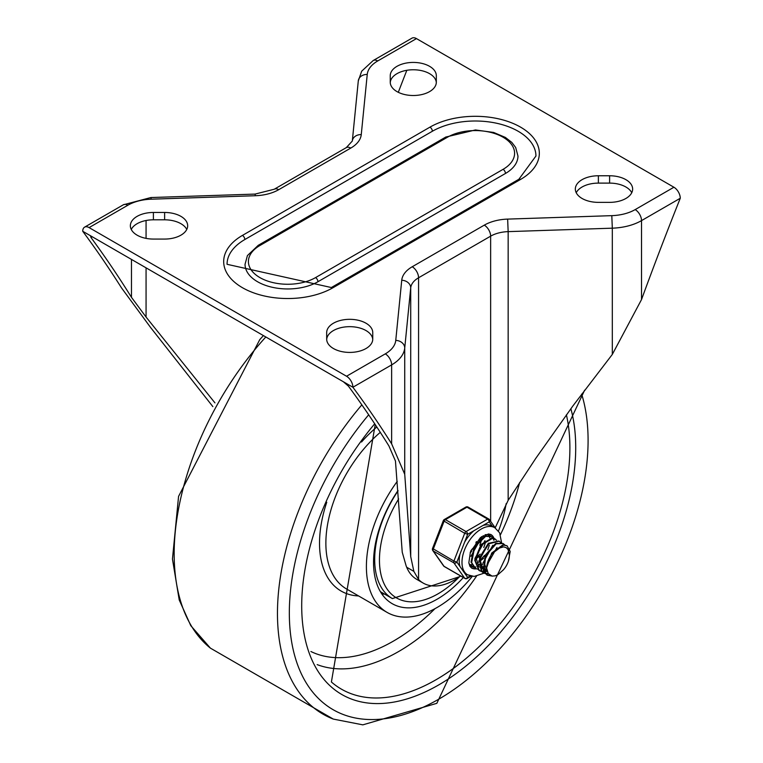 <?xml version="1.0" encoding="UTF-8"?>
<svg xmlns="http://www.w3.org/2000/svg" width="763" height="763" viewBox="0 0 763 763"><rect width="100%" height="100%" fill="white"/><g stroke="black" fill="none" stroke-linecap="round" stroke-linejoin="round"><path stroke-width="1.14" d="M490.638 521.31L490.638 236.158L418.572 277.77L418.572 579.508A62.928 36.328 120 0 0 423.141 583.056L416.779 579.384A62.928 36.328 -60 0 1 406.679 567.233A2259.882 1304.749 120 0 0 406.164 565.955L402.235 552.221L395.463 461.043L388.92 445.954A2259.882 1304.749 -60 0 0 348.443 386.154L343.36 381.748L352.897 387.251A8.994 5.188 -120 0 0 346.536 376.245L89.09 227.603L127.831 205.237A35.956 20.763 180 0 1 151.198 199.191L255.357 195.729A35.956 20.763 0 0 0 278.724 189.682L350.78 148.079A35.956 20.763 0 0 0 361.261 134.593L367.241 74.45A35.956 20.763 180 0 1 377.714 60.964A8.994 5.188 -120 0 0 373.221 60.515L361.681 71.197L358.295 80.907A8.994 7.325 5.7 0 1 367.241 74.45M418.572 579.508L413.861 571.373L410.713 556.609L404.733 474.271L391.638 443.828A2259.882 1304.749 120 0 0 352.897 387.251L391.638 364.886A8.994 5.188 -120 0 0 385.286 353.87A35.956 20.763 0 0 0 395.759 340.384L401.739 280.25A35.956 20.763 180 0 1 412.22 266.754L484.276 225.152A35.956 20.763 180 0 1 507.643 219.105L611.802 215.652A35.956 20.763 0 0 0 635.169 209.606A8.994 5.188 60 0 1 641.521 220.612L641.521 299.563L612.317 354.423L572.86 405.992L535.903 458.181L508.158 500.347L495.197 527.805M377.714 60.964L416.464 38.598L673.91 187.231A8.994 5.188 60 0 1 680.272 198.246A2259.882 1304.749 120 0 0 641.521 299.563M598.373 202.367L609.608 202.367A23.033 13.305 0 0 0 632.641 189.071A23.033 13.305 0 0 0 609.608 175.767L598.373 175.767A23.033 13.305 0 0 0 575.331 189.071A23.033 13.305 0 0 0 598.373 202.367M372.754 332.63L372.754 339.115L372.754 332.63A23.033 13.305 0 0 0 349.712 319.325A23.033 13.305 0 0 0 326.678 332.63L326.678 339.115A23.033 13.305 0 0 0 349.712 352.42A23.033 13.305 0 0 0 372.754 339.115M631.745 192.734A23.033 13.305 0 0 0 609.608 183.11L598.373 183.11A23.033 13.305 0 0 0 576.227 192.734M445.764 137.063L475.425 129.958L493.642 132.447L505.354 137.416L511.811 142.404L515.654 147.459L517.963 156.034A42.699 24.654 180 0 1 505.459 173.468L317.933 281.738A42.699 24.654 180 0 1 271.399 287.079A42.699 24.654 180 0 1 245.037 264.303L247.422 255.586L258.237 245.333A3.367 1.946 60 0 1 259.925 245.495L447.452 137.226A3.367 1.946 -120 0 0 445.764 137.063L258.237 245.333M372.745 339.545A23.033 13.305 0 0 0 349.712 326.669A23.033 13.305 0 0 0 326.688 339.545M423.141 583.056A62.928 36.328 120 0 0 460.633 575.979M212.867 406.631L150.683 327.604L121.479 287.851A2259.882 1304.749 120 0 0 82.728 231.275A8.994 5.188 60 0 1 84.588 227.155A8.994 5.188 60 0 1 89.09 227.603M390.246 75.718L390.246 82.213L390.246 75.718A23.033 13.305 180 0 1 413.288 62.423A23.033 13.305 180 0 1 436.322 75.718L436.322 82.213A23.033 13.305 180 0 1 413.288 95.509A23.033 13.305 180 0 1 390.246 82.213M153.392 212.467L164.627 212.467A23.033 13.305 180 0 1 187.669 225.772A23.033 13.305 180 0 1 164.627 239.067L153.392 239.067A23.033 13.305 180 0 1 130.359 225.772A23.033 13.305 180 0 1 153.392 212.467L153.392 219.811L164.627 219.811A23.033 13.305 180 0 1 186.773 229.444M343.36 381.748L92.266 236.778L90.578 236.234L90.988 237.512L92.266 236.778L82.728 231.275M436.322 75.718L436.322 82.213M244.828 239.534A60.678 35.031 0 0 0 227.059 264.303L331.342 287.537A3.367 1.946 -120 0 1 333.03 287.699A64.054 36.977 180 0 1 242.443 287.699A64.054 36.977 180 0 1 242.443 235.405A3.367 1.946 60 0 1 244.828 239.534L432.354 131.265A60.678 35.031 0 0 1 498.487 123.673A60.678 35.031 0 0 1 535.941 156.034L518.869 179.267L331.342 287.537M131.255 229.444A23.033 13.305 180 0 1 153.392 219.811M390.255 82.633A23.033 13.305 180 0 1 413.288 69.767A23.033 13.305 180 0 1 436.312 82.633M416.464 38.598A8.994 5.188 -120 0 0 411.972 38.15L373.221 60.515M398.296 92.313A2259.882 1304.749 -60 0 1 406.832 70.291M90.988 237.512A2259.882 1304.749 -60 0 1 131.465 297.322L131.465 259.41M214.947 402.874L146.067 317.055L131.465 297.322M397.99 490.542A89.9 51.903 120 0 0 392.172 603.657A89.9 51.903 120 0 0 437.123 599.203A89.9 51.903 120 0 0 463.332 577.543M381.862 593.986A89.9 51.903 120 0 0 384.619 594.1M397.246 481.377A100.01 57.74 120 0 0 387.118 612.412A100.01 57.74 120 0 0 437.123 607.462A100.01 57.74 120 0 0 472.297 576.342M498.477 530.991A100.01 57.74 120 0 0 506.155 503.656M470.99 550.562L472.574 548.578M475.864 542.932L476.398 541.616M479.803 545.259L481.405 540.366M483.771 547.529L485.392 542.722M473.365 566.775L469.77 564.668M487.9 534.749L488.759 535.636M488.969 535.922L489.932 538.068M478.735 562.102L476.417 563.418M471.906 564.687L470.294 564.668M480.623 559.813L484.515 555.416M487.776 549.818L489.321 545.202M470.237 565.269L471.515 566.07M478.248 569.274L477.705 569.188M477.342 569.103L475.502 568.34L471.648 562.627L474.7 546.966L485.649 536.351L491.172 536.627L492.66 537.877M492.888 538.173L493.947 540.376M482.721 564.362L480.385 565.745M475.912 566.985L474.281 566.947M490.886 536.475L485.211 535.969L474.224 546.432L471.029 562.131L475.282 568.206M483.809 571.582L481.625 571.487M481.281 571.411L479.46 570.686L475.282 560.691L481.472 545.001L492.822 538.173L496.627 540.204M495.158 538.897L492.364 537.839L481.024 544.496L474.71 560.156L478.878 570.352L481.033 571.144M481.396 571.201L483.637 571.201M488.396 573.805L485.602 573.738M485.268 573.662L481.825 571.706L479.984 558.258L488.73 543.857L499.136 541.158L500.671 542.531M486.489 571.029L484.219 571.535M484.057 571.144L485.907 570.686M486.098 570.629L486.87 570.342M498.868 541.015L488.291 543.399L479.46 557.715L481.138 571.268L485.02 573.394M485.363 573.452L488.129 573.423M492.431 576.132L487.414 575.216L484.009 571.02L485.669 555.75L496.169 543.819L503.103 543.504L504.62 544.782M503.103 543.485L495.731 543.409L485.182 555.206L483.37 570.533L486.832 574.882L491.181 575.855M509.322 554.844L508.063 549.532L506.289 547.71L503.675 546.852L498.144 548.416L492.183 553.556L503.485 545.078L507.052 545.793L510.199 551.411L508.425 561.082M507.071 545.774L503.036 544.725L491.715 553.032L486.603 567.891L488.225 573.566L492.049 576.075L495.101 575.874L498.001 574.625L503.351 569.894A14.487 8.364 120 0 0 509.293 554.558M496.999 547.424L486.804 565.373M485.077 569.446L486.708 569.341M492.831 545.259L482.826 563.285M483.246 566.585L486.508 571.039M485.344 569.818L486.784 569.866M483.761 561.501L487.118 571.373L486.336 570.943M488.663 543.094L478.83 561.024M479.288 564.324L482.798 568.902M483.504 569.179L484.562 569.398M479.784 559.107L482.95 568.998L482.359 568.645M483.532 569.303L484.829 569.732M484.991 540.605L474.872 558.487M475.769 557.076L479.021 566.737M479.603 567.052L480.948 567.491M479.66 560.49L484.124 556.399M481.033 538.296L470.914 556.322M479.641 561.425L483.484 558.411M475.664 558.173L480.165 554.119M475.645 559.155L479.526 556.113M483.189 535.674L483.723 535.979L483.141 535.702M481.472 537.972L481.329 536.904M482.111 537.524L481.854 536.523M470.771 551.086L472.202 549.522M470.132 552.832L471.563 551.535M486.622 567.882A17.683 10.205 -60 0 1 492.183 553.556M459.975 554.129A27.191 15.699 120 0 0 459.975 566.508L456.875 562.102L467.662 534.319A2.251 1.297 -120 0 0 466.069 531.563L445.411 519.641A2.251 1.297 -120 0 0 444.285 519.527A2.251 2.251 0 0 0 443.313 520.662L464.696 533.28L467.662 534.319L489.226 521.873A2.251 1.774 -35.1 0 0 489.007 519.241A2.251 1.297 -60 0 0 488.759 519.012A2.251 1.297 -60 0 0 487.633 519.117A2.251 1.297 60 0 1 489.226 521.873L492.307 526.26A27.191 15.699 120 0 0 492.04 526.108A27.191 15.699 120 0 0 483.036 525.44M456.875 562.102L453.918 561.063L432.535 548.444A2.251 2.251 0 0 0 432.793 550.552A2.251 1.774 -35.1 0 0 433.25 550.972L453.918 562.903A2.251 1.774 -35.1 0 0 456.875 562.102M470.275 575.941L467.662 577.448A2.251 1.774 144.9 0 1 464.696 578.24L444.037 566.308A2.251 1.774 144.9 0 1 443.57 565.888A2.251 2.251 0 0 0 444.285 566.547A2.251 1.297 120 0 0 444.619 566.642M473.852 530.743A27.191 15.699 120 0 0 464.562 542.293M459.975 566.508L464.562 573.042A27.191 15.699 120 0 0 464.848 573.213L467.624 574.816L474.204 576.427L483.933 573.213M468.348 507.309A2.251 1.297 120 0 0 468.101 507.08A2.251 2.251 0 0 0 465.85 507.08A2.251 1.297 60 0 1 466.975 507.195L487.633 519.117L466.069 531.563A2.251 1.297 -60 0 0 464.696 533.28L453.918 561.063A2.251 1.297 -60 0 0 453.918 562.903L464.696 578.24A2.251 1.297 -60 0 0 464.944 578.468A2.251 2.251 0 0 0 467.194 578.468A2.251 1.297 -120 0 0 467.662 577.448L464.562 573.042M490.714 534.434A19.333 11.159 -60 0 1 493.623 538.115M475.959 568.588A19.333 11.159 -60 0 1 471.391 567.901M468.844 562.856A17.978 10.377 120 0 0 471.839 566.604A17.978 10.377 120 0 0 473.995 567.357M491.372 536.742A17.978 10.377 120 0 0 489.817 535.464A17.978 10.377 120 0 0 485.068 534.749M391.638 443.828L391.638 364.886A44.95 25.952 180 0 0 404.733 348.023L404.733 474.271M680.272 198.246L641.521 220.612A44.95 25.952 180 0 1 612.317 228.175L612.317 354.423M598.373 175.767L598.373 183.11M609.608 175.767L609.608 183.11M432.354 131.265A3.367 1.946 60 0 0 429.97 127.135A64.054 36.977 180 0 1 520.557 127.135A64.054 36.977 180 0 1 520.557 179.439L333.03 287.699M520.557 179.439A3.367 1.946 -120 0 0 518.869 179.267M317.933 281.738A3.367 1.946 -120 0 0 315.548 277.608L503.075 169.338A3.367 1.946 60 0 1 505.459 173.468M635.169 209.606L673.91 187.231M611.802 215.652L612.317 228.175L508.158 231.628L508.158 500.347M507.643 219.105L508.158 231.628A26.972 15.575 0 0 0 490.638 236.158A8.994 5.188 -120 0 0 484.276 225.152M410.713 556.609L410.713 287.88L404.733 348.023A8.994 7.325 -174.3 0 0 395.759 340.384M412.22 266.754A8.994 5.188 -120 0 1 418.572 277.77A26.972 15.575 0 0 0 410.713 287.88A8.994 7.325 -174.3 0 0 401.739 280.25M346.536 376.245L385.286 353.87M406.679 567.233L413.861 571.373M164.627 212.467L164.627 219.811M429.97 127.135L242.443 235.405M315.548 277.608A39.333 22.709 180 0 1 259.925 277.608A39.333 22.709 180 0 1 259.925 245.495M84.588 227.155L123.339 204.789A8.994 5.188 60 0 1 127.831 205.237M123.339 204.789L150.902 197.541L151.198 199.191M150.902 197.541L255.061 194.088L255.357 195.729M255.061 194.088L274.232 189.243A8.994 5.188 60 0 1 278.724 189.682M274.232 189.243L346.288 147.631A8.994 5.188 60 0 1 350.78 148.079M346.288 147.631L352.315 141.041A8.994 7.325 5.7 0 1 361.261 134.593M131.465 229.844L131.465 229.034M146.067 317.055L146.067 267.842M146.067 238.38L146.067 220.497M503.075 169.338A39.333 22.709 0 0 0 503.075 137.226A39.333 22.709 0 0 0 447.452 137.226M375.215 424.571L331.4 681.998A189.31 109.3 120 0 0 436.026 679.747A189.31 109.3 120 0 0 566.404 414.814M374.709 423.799A193.754 111.865 120 0 0 305.734 641.569A193.754 111.865 120 0 0 438.715 684.916A193.754 111.865 120 0 0 570.867 408.701M368.682 414.795A211.256 121.966 120 0 0 293.755 652.079A211.256 121.966 120 0 0 438.715 699.204A211.256 121.966 120 0 0 581.664 394.137M361.843 404.867A220.173 127.116 120 0 0 333.288 719.08L362.835 724.85L436.846 703.324L584.611 390.217M265.82 336.979A220.173 127.116 120 0 0 210.416 648.14L333.288 719.08M380.298 432.354A100.01 57.74 120 0 0 328.557 519.403A100.01 57.74 120 0 0 346.593 589.017L387.118 612.412M376.817 427.003A104.512 60.334 120 0 0 361.538 441.996M326.755 502.254A104.512 60.334 120 0 0 358.572 595.941M317.17 664.621A180.993 104.502 120 0 0 398.782 651.449A180.993 104.502 120 0 0 476.513 576.189M500.461 534.72A180.993 104.502 120 0 0 519.632 482.569M310.913 651.516A172.114 99.371 120 0 0 393.422 641.101A172.114 99.371 120 0 0 434.977 608.664M459.173 577.028A82.757 47.783 -60 0 1 379.469 561.759A82.757 47.783 -60 0 1 398.648 498.945M398.028 490.933A85.408 49.309 120 0 0 374.7 561.225A85.408 49.309 120 0 0 392.373 598.583L459.698 576.656M464.944 578.468L444.285 566.547A2.251 1.297 120 0 1 444.037 566.308L433.25 550.972A2.251 1.297 120 0 1 433.25 549.141L444.037 521.348A2.251 1.297 120 0 1 445.411 519.641L466.975 507.195A2.251 1.297 120 0 1 468.101 507.08L488.759 519.012A2.251 2.251 0 0 1 489.474 519.66L495.368 528.053M492.04 526.108L494.815 527.71A27.191 15.699 120 0 0 467.624 543.409A27.191 15.699 120 0 0 467.624 574.816M476.436 568.807A19.333 11.159 -60 0 1 471.563 568.006L469.903 566.26L468.835 562.827L470.437 551.964L480.394 537.619L488.52 533.966L490.886 534.52A19.333 11.159 -60 0 1 493.985 538.258M358.295 80.907L352.315 141.041M263.416 335.586L259.754 339.64L178.571 496.389L172.457 559.069L179.229 599.966L190.788 625.67L210.416 648.14M380.384 591.659L392.373 598.583M474.91 568.034L475.492 568.368M490.599 536.265L491.181 536.599M478.878 570.323L479.46 570.657M482.855 572.622L483.437 572.956M486.823 574.911L487.404 575.245M432.793 550.552L443.57 565.888M501.587 542.751L499.622 532.812L494.815 527.71M484.047 573.147L484.553 572.813M484.801 572.651L486.775 571.201M471.191 576.16L467.194 578.468M443.313 520.662L432.535 548.444M465.85 507.08L444.285 519.527"/></g></svg>
